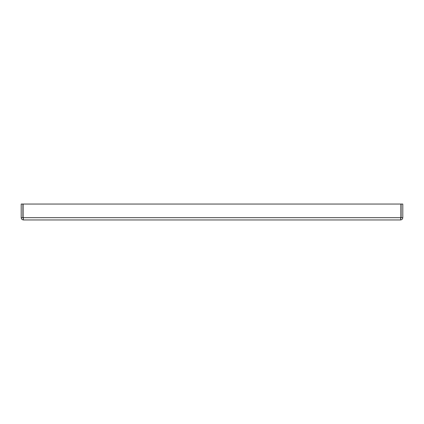 <?xml version="1.0" encoding="UTF-8"?>
<svg xmlns="http://www.w3.org/2000/svg" width="424" height="424" viewBox="0 0 424 424"><rect width="100%" height="100%" fill="white"/><g stroke="black" fill="none" stroke-linecap="round" stroke-linejoin="round"><path stroke-width="0.64" d="M23.15 218.148L23.103 217.682L400.897 217.682L400.532 219.95C401.904 219.812 402.662 219.054 402.8 217.682L402.8 204.05L401.099 204.05L401.099 217.682L400.532 218.249M402.8 217.682L401.099 217.682M23.468 218.249L22.901 217.682L22.901 204.05L21.2 204.05L21.2 217.682L22.901 217.682M400.532 219.95L23.468 219.95C22.096 219.812 21.338 219.054 21.2 217.682M400.897 217.682L400.897 204.05L23.103 204.05L23.103 217.682L23.468 219.95"/></g></svg>
